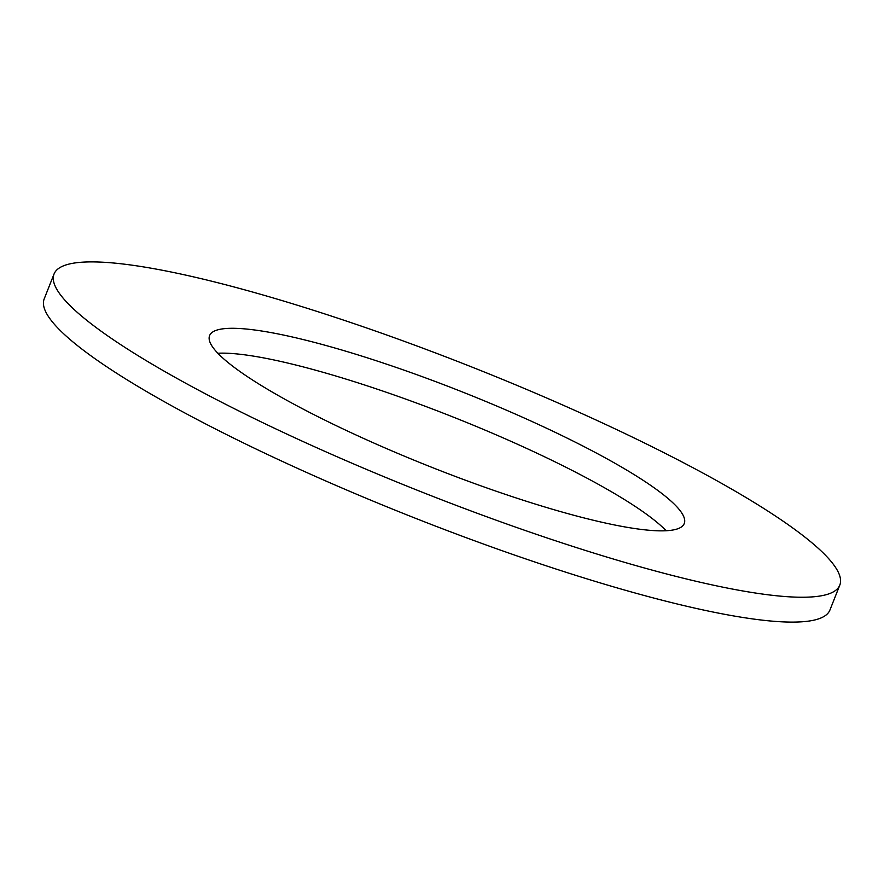 <?xml version="1.0" encoding="UTF-8"?>
<svg xmlns="http://www.w3.org/2000/svg" width="884" height="884" viewBox="0 0 884 884"><rect width="100%" height="100%" fill="white"/><g stroke="black" fill="none" stroke-linecap="round" stroke-linejoin="round"><path stroke-width="1.33" d="M54.046 274.018L44.2 298.88A422.552 67.328 21.6 0 0 86.245 352.362A422.552 67.328 21.6 0 0 516.786 555.837A422.552 67.328 21.6 0 0 829.954 609.982L839.8 585.12A422.552 67.328 21.6 0 0 797.755 531.638A422.552 67.328 21.6 0 0 367.214 328.163A422.552 67.328 21.6 0 0 54.046 274.018A422.552 67.328 21.6 0 0 96.08 327.511A422.552 67.328 21.6 0 0 526.632 530.975A422.552 67.328 21.6 0 0 839.8 585.12M217.851 353.257A255.255 40.675 -158.4 0 1 428.409 407.469A255.255 40.675 -158.4 0 1 649.011 516.079A255.255 40.675 -158.4 0 1 666.149 530.743M658.856 491.228A255.255 40.675 -158.4 0 1 684.249 523.538A255.255 40.675 -158.4 0 1 495.073 490.83A255.255 40.675 -158.4 0 1 234.989 367.921A255.255 40.675 -158.4 0 1 209.585 335.611A255.255 40.675 -158.4 0 1 398.772 368.319A255.255 40.675 -158.4 0 1 658.856 491.228"/></g></svg>
